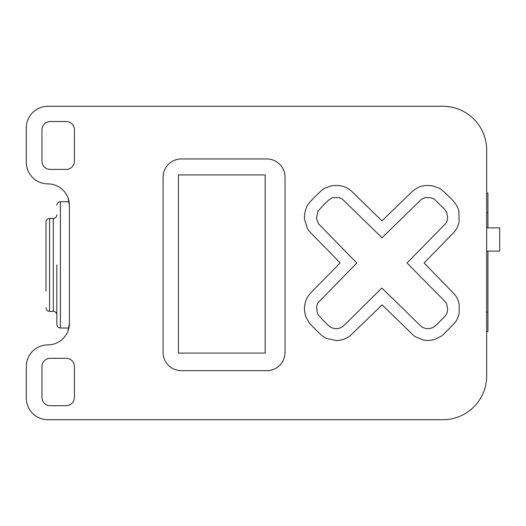 <?xml version="1.0" encoding="UTF-8"?>
<svg xmlns="http://www.w3.org/2000/svg" width="526" height="526" viewBox="0 0 526 526"><rect width="100%" height="100%" fill="white"/><g stroke="black" fill="none" stroke-linecap="round" stroke-linejoin="round"><path stroke-width="0.79" d="M486.675 331.518L487.931 331.518L487.931 251.106M487.931 193.022L486.675 193.022L487.931 193.022L487.931 227.863M265.17 353.091L178.419 353.091L178.419 174.934L265.17 174.934L265.17 353.091M486.675 251.106L499.7 251.106L499.7 227.863L486.675 227.863M50.207 121.519A8.238 8.238 0 0 0 41.968 129.764L41.968 161.166A8.238 8.238 0 0 0 50.207 169.411L66.177 169.411A8.238 8.238 0 0 0 74.416 161.166L74.416 129.764A8.238 8.238 0 0 0 66.177 121.519L50.207 121.519M41.968 397.446A8.238 8.238 0 0 0 50.207 405.691L66.177 405.691A8.238 8.238 0 0 0 74.416 397.446L74.416 366.563A8.238 8.238 0 0 0 66.177 358.318L50.207 358.318A8.238 8.238 0 0 0 41.968 366.563L41.968 397.446A8.238 8.238 0 0 0 50.207 405.691A8.238 8.238 0 0 1 41.968 397.446M59.537 419.728L47.899 419.728A21.599 21.599 0 0 1 26.3 398.136L26.3 366.477A21.599 21.599 0 0 1 47.899 344.885A21.599 21.599 0 0 0 69.412 323.286L67.933 331.15L68.886 328.02L60.411 328.02L60.411 201.76L69.09 201.76L68.143 198.157L69.412 205.462A21.599 21.599 0 0 0 47.899 183.87A21.599 21.599 0 0 1 26.3 162.271L26.3 127.864A21.599 21.599 0 0 1 47.899 106.272L442.866 106.272L47.899 106.272M50.207 358.318A8.238 8.238 0 0 0 41.968 366.563M442.866 419.728L47.899 419.728L442.866 419.728A43.809 43.809 0 0 0 486.675 375.919L486.675 150.081A43.809 43.809 0 0 0 442.866 106.272M26.3 398.136L26.3 366.477A21.599 21.599 0 0 1 47.899 344.885A21.599 21.599 0 0 0 26.3 366.477L26.3 398.136M69.412 205.462L69.412 323.286M432.49 185.836L428.006 185.474C423.917 185.441 420.484 186.184 417.71 187.703L412.982 190.76L381.955 220.9L351.171 190.813A6.082 1.394 -151.7 0 0 344.228 186.776A17.647 11.263 174.9 0 0 330.762 186L325.837 187.782C324.016 188.196 320.544 191.083 315.436 196.435C309.676 201.879 306.612 205.791 306.237 208.171A16.871 11.237 108 0 0 304.6 219.618L307.315 228.31C308.716 230.921 308.92 231.138 326.58 248.949L340.079 262.901L326.344 277.07C309.012 294.481 308.67 294.856 306.895 298.413A25.038 23.782 -146.3 0 0 306.053 317.204L309.137 322.714C311.852 325.995 320.61 334.661 322.905 336.324A3.031 0.368 -150.4 0 0 326.771 338.488L336.107 340.532A23.032 19.646 137.7 0 0 350.027 335.963L382.08 304.902L414.705 336.456L423.121 339.96A12.841 6.345 174.8 0 0 435.304 339.263L442.208 335.621L455.286 322.359A10.283 4.037 110.9 0 0 459.198 313.148L459.191 304.561A12.183 6.424 65.7 0 0 454.931 294.738L424.074 262.967L453.938 232.354A12.815 6.654 113.5 0 0 459.198 221.321L458.771 210.814C458.001 206.514 454.49 201.557 448.237 195.928C443.997 191.635 440.919 189.044 439.019 188.15L432.49 185.836M181.332 370.672A18.252 18.252 0 0 1 163.086 352.42L163.086 177.196A18.252 18.252 0 0 1 181.332 158.944L266.774 158.944A18.252 18.252 0 0 1 285.02 177.196L285.02 352.42A18.252 18.252 0 0 1 266.774 370.672L181.332 370.672M434.305 199.203L431.544 197.875L425.146 197.533L421.418 199.321L382.021 237.791L342.275 199.038L339.296 197.638L333.142 197.631C331.774 197.283 328.336 200.011 322.839 205.817L317.941 211.196L316.442 218.31L318.572 223.846L356.825 262.974L317.803 303.042L316.442 307.256L317.684 314.226L323.76 320.932C327.869 325.094 330.21 327.205 330.788 327.257C334.385 329.046 337.883 329.098 341.275 327.415C343.07 326.508 343.202 326.383 364.051 305.599L381.883 288.038L403.758 309.268C421.602 327.014 420.997 326.442 422.957 327.448C425.902 328.881 428.894 329.013 431.945 327.843C433.043 327.961 436.232 325.252 441.524 319.709C445.239 316.185 447.159 313.66 447.271 312.128L447.606 308.834L446.613 303.837C445.838 302.2 446.14 302.522 426.376 282.64L407.025 262.974L445.864 223.366L447.297 220.355L447.613 217.041L446.64 212.175L444.483 209.17L434.305 199.203M56.847 264.887L56.847 324.457L56.847 264.887M53.29 311.366L49.569 311.366L49.569 218.415L53.29 218.415L53.29 311.366C55.434 311.556 56.617 312.746 56.847 314.929M49.569 218.415C47.406 218.625 46.216 219.809 46.005 221.979L46.005 291.226M47.899 183.87A21.599 21.599 0 0 1 68.143 198.157M486.675 150.081L486.675 192.2M486.675 332.34L486.675 375.919M26.3 162.271L26.3 127.864M74.416 366.563A8.238 8.238 0 0 0 66.177 358.318M486.675 212.386L487.931 212.386M487.931 312.155L486.675 312.155M60.411 201.76C58.248 201.971 57.064 203.161 56.847 205.324M60.411 328.02C58.268 327.829 57.084 326.639 56.847 324.457M53.29 218.415C55.454 218.205 56.637 217.014 56.847 214.851M49.569 311.366C47.425 311.175 46.235 309.985 46.005 307.802"/></g></svg>
